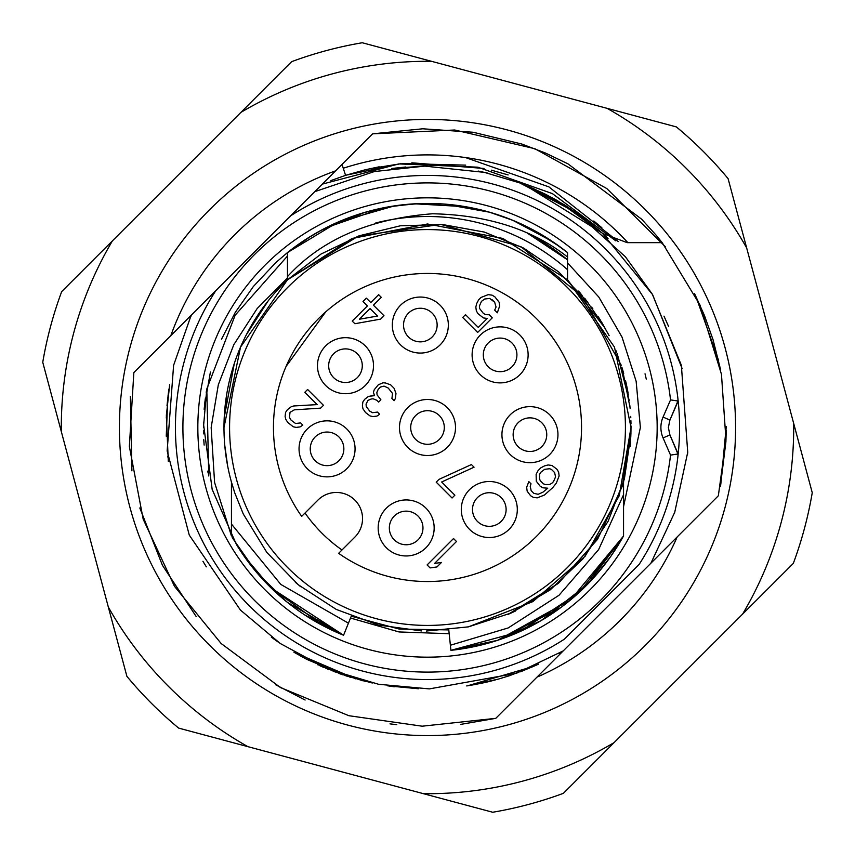 <?xml version="1.0" encoding="UTF-8"?>
<svg xmlns="http://www.w3.org/2000/svg" width="855" height="855" viewBox="0 0 855 855"><rect width="100%" height="100%" fill="white"/><g stroke="black" fill="none" stroke-linecap="round" stroke-linejoin="round"><path stroke-width="1.28" d="M286.083 366.421A154.039 154.039 0 0 0 301.676 516.356L317.921 500.111A26.142 26.142 0 0 1 362.541 518.6A26.142 26.142 0 0 1 354.889 537.079L338.644 553.324A154.039 154.039 0 0 0 581.539 427.5A154.039 154.039 0 0 0 286.083 366.421L325.712 311.883M406.146 499.94A28.012 28.012 0 0 0 400.322 555.344A28.012 28.012 0 0 0 434.009 530.88A28.012 28.012 0 0 0 406.146 499.94M489.306 537.528A28.012 28.012 0 0 0 515.864 500.624A28.012 28.012 0 0 0 472.441 487.147A28.012 28.012 0 0 0 489.306 537.528M529.94 462.673A28.012 28.012 0 0 0 557.888 436.616A28.012 28.012 0 0 0 529.94 406.649A28.012 28.012 0 0 0 502.003 432.705A28.012 28.012 0 0 0 529.94 462.673M500.111 382.89A28.012 28.012 0 0 0 519.926 335.075A28.012 28.012 0 0 0 474.236 344.17A28.012 28.012 0 0 0 500.111 382.89M420.339 297.048A28.012 28.012 0 0 0 392.338 326.033A28.012 28.012 0 0 0 422.295 352.997A28.012 28.012 0 0 0 448.33 324.077A28.012 28.012 0 0 0 420.339 297.048M345.484 337.682A28.012 28.012 0 0 0 320.422 378.199A28.012 28.012 0 0 0 367.853 382.559A28.012 28.012 0 0 0 345.484 337.682M327.048 420.842A28.012 28.012 0 0 0 299.656 454.678A28.012 28.012 0 0 0 327.048 476.866A28.012 28.012 0 0 0 354.451 443.029A28.012 28.012 0 0 0 327.048 420.842M427.5 399.488A28.012 28.012 0 0 0 399.488 427.5A28.012 28.012 0 0 0 427.5 455.512A28.012 28.012 0 0 0 455.512 427.5A28.012 28.012 0 0 0 427.5 399.488M456.485 541.504L453.513 538.532L427.105 564.941L430.076 567.912L436.98 566.951L441.469 562.451L434.564 563.413L456.485 541.504M294.28 409.855L320.657 408.124L323.457 405.323L307.618 389.474L304.808 392.285L317.13 404.607L293.767 405.965L291.202 406.766L287.398 409.705L285.581 412.388L285.1 416.396L285.73 419.281L287.814 422.488L293.212 426.763L296.097 427.404L300.105 426.912L302.798 425.106L300.597 422.904L295.584 423.514L291.063 420.115L289.428 417.347L290.037 412.345L294.28 409.855M385.413 382.976L382.965 382.784L378.273 384.825L374.223 389.762L373.421 392.327L374.501 395.651L368.484 396.389L364.668 399.317L362.862 402L362.381 406.007L363.012 408.893L365.534 412.538L370.055 415.936L372.94 416.577L376.948 416.086L379.641 414.28L377.44 412.078L372.427 412.687L369.659 411.052L366.261 406.52L366.068 404.084L367.992 400.397L371.123 399.029L373.133 398.783L376.895 400.3L378.658 402.064L380.903 399.809L377.066 394.85L376.863 392.402L378.231 389.282L380.475 387.026L384.045 386.107L388.255 388.063L392.531 393.46L391.921 398.473L394.123 400.674L395.363 398.548L395.972 393.535L394.144 388.33L390.617 384.814L385.413 382.976M352.239 321.085L354.889 323.724L380.614 319.118L383.991 315.752L373.421 305.182L381.287 297.316L378.647 294.676L370.781 302.542L366.378 298.149L363.012 301.516L367.415 305.919L352.239 321.085M492.277 317.836L489.199 314.747L485.747 314.672L483.428 313.475L479.591 308.516L479.399 306.069L481.44 301.377L484.689 299.015L489.701 298.406L494.671 302.243L496.06 307.009L494.692 310.13L497.332 312.78L499.63 306.079L499.117 302.2L494.831 296.792L492.074 295.157L488.184 294.633L480.927 297.497L478.682 299.742L476.748 303.429L475.829 306.998L476.342 310.889L477.977 313.646L483.385 317.921L487.265 318.445L478.276 327.433L465.515 314.672L462.705 317.472L477.667 332.435L492.277 317.836M538.062 470.624L536.128 474.311L536.277 481.205L540.125 486.164L542.882 487.799L547.766 488.194L542.84 492.245L538.148 494.297L533.819 493.346L531.179 490.706L530.228 486.377L531.03 483.812L528.828 481.611L526.659 487.307L527.172 491.187L530.57 495.718L533.328 497.354L537.218 497.867L544.475 495.013L552.779 487.585L556.274 483.214L559.127 475.957L558.614 472.067L556.979 469.31L552.009 465.473L548.13 464.96L544.56 465.879L540.873 467.813L538.062 470.624M471.426 464.554L439.021 479.356L436.21 482.156L452.06 498.005L454.871 495.195L441.661 481.996L474.065 467.193L471.426 464.554M427.5 229.578A197.922 197.922 0 0 1 625.422 427.5A197.922 197.922 0 0 1 427.5 625.422A197.922 197.922 0 0 1 229.578 427.5A197.922 197.922 0 0 1 427.5 229.578M341.989 549.979A149.369 149.369 0 0 1 305.021 513.011M561.927 248.249L567.538 252.599L567.538 255.602M541.055 620.655L497.578 640.32L450.916 650.334L448.779 629.911L399.157 629.034L351.255 616.198L343.56 635.244A224.063 224.063 0 0 1 236.429 544.517L212.168 489.423L203.469 423.695M409.288 204.185L422.359 203.501L443.873 204.046L489.445 212.179L512.562 220.216L534.61 230.7L559.843 246.71M560.538 247.223L561.136 247.661M561.233 247.736L561.821 248.174M645.033 373.806L646.273 379.118M221.584 339.189L222.353 337.404M221.808 338.644L235.221 312.481L253.369 286.5L275.962 262.453L287.462 252.588C328.566 220.323 375.249 203.939 427.5 203.437C375.249 203.939 328.566 220.323 287.462 252.588A224.063 224.063 0 0 1 427.5 203.437C375.249 203.939 328.566 220.323 287.462 252.588L311.135 236.033M326.108 227.697L383.478 207.808M204.174 409.417L205.286 398.783M231.449 535.967L214.584 482.455L211.153 427.5L218.314 384.782L233.832 344.629L257.173 308.537L287.462 278.014L287.462 252.588L302.777 241.356M306.966 238.631L321.277 230.219L364.529 212.468L389.121 206.76L414.568 203.811L465.58 206.707L490.246 212.403L513.011 220.408L552.373 241.463L567.538 252.599C526.434 220.323 479.751 203.939 427.5 203.437A224.063 224.063 0 0 1 567.538 252.588C526.434 220.323 479.751 203.939 427.5 203.437C479.751 203.939 526.434 220.323 567.538 252.588L567.538 279.82L502.879 238.449L427.489 223.978L352.11 238.46L287.462 279.82L321.042 254.042L359.228 235.766L400.354 225.795L442.666 224.544L484.315 232.068L523.517 248.057L558.55 271.794L587.93 302.275M567.538 259.824L527.813 233.436A218.463 218.463 0 0 1 567.538 259.824A218.463 218.463 0 0 0 527.813 233.436M203.437 427.5L206.771 389.036L235.125 315.271L287.462 256.051L287.462 252.588C328.566 220.323 375.249 203.939 427.5 203.437A224.063 224.063 0 0 0 287.462 252.588C328.566 220.323 375.249 203.939 427.5 203.437C479.751 203.939 526.434 220.323 567.538 252.588L567.538 279.82L614.489 347.141L631.022 427.5L622.483 485.843L597.57 539.291L558.39 583.356L508.212 614.328M631.022 427.415L619.223 495.772L585.205 556.145L532.9 601.599L468.412 626.865M585.525 299.25L520.941 246.7L440.742 224.405L358.309 236.098L287.462 279.82A203.522 203.522 0 0 0 223.978 427.5L223.989 426.025M224.17 418.758L224.224 417.571M224.224 417.422L234.313 363.482M238.78 351.309L239.913 348.551M255.998 317.921L257.868 315.046M260.796 310.76L264.644 305.438M598.607 317.301L599.686 319.001M599.75 319.097L608.536 334.519M617.321 354.098L628.414 395.021M605.244 328.373L567.538 279.82L502.922 238.47L427.532 223.978L352.132 238.449L287.462 279.82L240.522 347.119L223.978 427.5A203.522 203.522 0 0 0 231.449 482.124L231.449 534.514L231.449 482.124L234.794 492.961M630.99 423.909L630.969 422.744M630.787 417.71L630.723 416.396M629.216 400.482L617.192 353.767M603.683 325.605L584.767 298.32M421.611 630.937L378.626 625.069L336.261 609.423L298.363 584.809L266.856 552.458L243.248 513.93L234.794 492.961L231.449 482.124L234.89 493.26M295.328 582.255L300.639 586.648M508.052 614.403L515.49 611.015M628.03 392.712L626.17 383.318M567.538 257.013C532.462 229.354 487.446 214.936 432.491 213.771C369.734 218.602 321.384 239.56 287.462 276.635M203.437 427.04L203.501 422.156M206.215 392.349L206.386 391.291M204.131 445.081L203.8 440.058M204.195 409.064L204.965 401.423M233.02 538.757L232.239 537.4A224.063 224.063 0 0 0 233.02 538.757M474.472 646.583L450.991 650.324M474.589 646.551L497.546 640.331M541.172 620.58L588.016 583.815L623.53 536.021L570.435 600.05L497.653 640.299L560.944 607.488M449.174 633.705L399.029 631.952L350.518 618.037L343.56 635.244L271.056 587.898L287.291 602.273L343.55 635.233L323.842 626.138L343.56 635.244L304.968 615.087L343.507 635.222M233.073 538.853L256.105 571.813L242.948 554.553L270.917 587.77L256.158 571.877L270.939 587.78M418.544 203.618L394.251 205.937L337.789 222.193L287.462 252.599C328.566 220.323 375.249 203.939 427.5 203.437C375.249 203.939 328.566 220.323 287.462 252.588C328.566 220.323 375.249 203.939 427.5 203.437C479.751 203.939 526.434 220.323 567.538 252.588A224.063 224.063 0 0 0 427.5 203.437C479.751 203.939 526.434 220.323 567.538 252.588C526.434 220.323 479.751 203.939 427.5 203.437C479.751 203.939 526.434 220.323 567.538 252.588M497.653 640.299L519.808 631.663M450.382 645.236L508.212 627.933L558.999 595.272L598.628 549.605L623.552 494.682L623.552 506.641L623.552 482.124L631.022 427.5L623.552 482.124L623.552 535.967L579.455 592.162L519.904 631.621L541.097 620.623M208.107 472.975L207.904 472.003M203.533 433.88L203.469 430.835M450.916 650.334A224.063 224.063 0 0 0 623.552 535.967A224.063 224.063 0 0 1 450.916 650.334L519.84 631.653M242.959 554.564L256.105 571.813M305.011 615.119L323.714 626.074L271.024 587.866L287.248 602.23M270.96 587.812L256.169 571.888L287.259 602.241M610.908 556.199L623.53 536.021L579.476 592.13L596.106 575.062M579.423 592.194L561.019 607.435L579.412 592.205M560.976 607.456L497.631 640.299M207.872 471.832L207.733 471.116M203.96 442.698L203.768 439.63M204.537 405.356L210.416 372.043M610.844 556.284L596.138 575.03M560.923 607.51L541.226 620.559M208.748 475.979L206.803 388.875M287.462 279.82L352.121 238.449L427.5 223.978L502.868 238.449L567.538 279.82L502.879 238.46L427.511 223.978L352.121 238.449L287.462 279.82L287.462 278.014M631.022 426.185L630.905 434.393L624.374 479.078L608.14 521.251L583.014 558.785L550.214 589.865L511.386 612.928L468.401 626.865L426.356 631.022M229.012 472.505L228.841 471.746M224.363 439.908L224.299 438.839M234.185 491.155L234.484 492.053M630.114 408.337L629.868 405.858M627.677 390.756L627.506 389.837M224.16 419.025L226.693 394.358M230.978 374.565L231.577 372.395M235.702 359.421L236.258 357.892M246.464 334.519L268.149 300.896M281.765 285.431L282.952 284.234M578.525 291.074L580.609 293.415M591.585 307.095L592.868 308.858M604.154 326.439L604.506 327.048M615.963 350.678L616.701 352.495M626.031 382.719L626.544 385.06M631.011 425.929L631.022 426.624M515.212 611.154L508.137 614.36M227.665 466.082L224.758 445.231M629.793 405.206L629.868 405.901M234.687 492.651L231.449 482.124M630.979 423.225L630.937 421.739M630.135 408.583L630.028 407.472M627.132 387.924L625.529 380.518M623.701 373.4L621.884 367.212M609.145 335.705L601.77 322.378M599.772 319.139L598.318 316.852M630.114 446.652L630.862 435.473M231.449 524.051L280.793 584.414L348.445 623.167M581.325 294.248L621.275 365.277M622.216 368.27L630.017 407.354M630.905 420.692L630.979 423.364M567.538 262.87L598.789 297.027L622.034 337.116L636.141 381.298L640.374 427.5L623.552 506.652L623.552 494.682M623.552 506.652L623.552 535.967M657.164 427.5A229.664 229.664 0 0 1 427.5 657.164A229.664 229.664 0 0 1 197.836 427.5A229.664 229.664 0 0 1 427.5 197.836A229.664 229.664 0 0 1 657.164 427.5M670.534 399.894A244.594 244.594 0 0 0 413.67 183.291A244.594 244.594 0 0 0 182.906 427.5A244.594 244.594 0 0 0 413.67 671.709A244.594 244.594 0 0 0 670.534 455.106L663.063 437.92A26.142 26.142 0 0 1 663.063 417.08L670.534 399.894L677.919 401.016L677.962 399.05A7.471 7.471 0 0 1 677.919 401.016L669.914 420.051L677.384 402.865M615.846 240.886L552.416 193.625L477.86 167.185L398.825 163.914L322.335 184.114L398.825 163.914L477.86 167.185L552.416 193.625L615.846 240.886L552.416 193.625L477.86 167.185L398.825 163.914L322.335 184.114L372.598 133.84L422.765 128.795L473.082 132.247L521.807 144.035L545.266 152.949L567.87 163.786L641.678 219.222L656.042 235.104L662.198 242.66L700.021 305.107L721.46 374.266L725.981 439.93L718.339 495.782L650.922 563.189L674.723 512.327L687.73 452.263L681.36 365.277L652.322 294.184L625.379 256.735L576.088 212.446L519.851 182.949L484.368 172.357L424.689 166.116L374.34 171.556L314.811 191.638L322.335 184.103L215.855 290.593L290.593 215.855A252.065 252.065 0 0 1 677.962 455.95L677.919 453.984L670.534 455.106M335.588 170.85A272.606 272.606 0 0 0 170.85 335.588L215.855 290.593A252.065 252.065 0 0 0 564.407 639.145L639.145 564.407A252.065 252.065 0 0 0 677.962 455.95A7.471 7.471 0 0 0 677.919 453.984L669.914 434.949L677.384 452.135M133.84 372.598L129.362 446.492L143.202 519.263L174.463 586.306L221.167 643.537L280.493 687.57L348.861 715.699L422.167 726.194L495.782 718.339L422.167 726.194L348.861 715.699L280.493 687.57L221.167 643.537L174.463 586.306L143.202 519.263L129.362 446.492L133.84 372.598L191.638 314.811L190.473 317.269M322.335 184.114L372.598 133.84L342.021 164.427L345.57 175.339L342.021 164.427L322.335 184.114M618.251 241.57L548.867 186.871L465.462 157.544M495.28 679.96L489.092 681.542M509.366 675.749L533.659 666.366L467.567 685.806M652.728 560.185L650.922 563.189L553.132 660.99M481.429 683.284L490.524 681.189M168.606 391.334L168.478 392.295M190.633 316.927L191.082 315.976M168.136 394.892L168.05 395.63M485.971 682.279L487.318 681.969M167.772 457.019L167.708 456.399M166.383 415.445L166.436 414.226M190.451 317.312L173.608 365.309L167.153 450.906L189.276 535.102L240.458 610.107L280.237 643.473L327.273 668.92L378.573 684.278L429.37 688.895L516.42 673.291L563.189 650.922L495.782 718.339L460.642 724.399M396.795 724.666L389.976 723.875M305.107 700.021L275.556 684.716M196.244 616.615L162.429 565.294L139.803 507.977M131.916 470.838L130.366 396.464M191.541 315.003L190.9 316.361M167.751 398.109L166.255 436.21M355.701 678.838L294.761 652.686L306.913 659.429M333.14 671.282L365.555 681.446M467.033 685.892L481.472 683.273M509.409 675.739L533.659 666.366M168.392 392.947L167.014 405.676M321.01 666.227L322.923 667.071M389.506 686.127L394.262 686.779M481.162 683.337L489.156 681.531M520.449 671.816L537.047 664.848M538.565 664.132L509.259 675.781L498.187 679.159L466.734 685.934M418.448 688.745L387.807 685.87M372.299 683.006L346.2 675.931L306.913 659.429L293.906 652.183M278.292 642.126L271.313 637.103M206.322 566.833L202.924 561.286M168.296 461.337L166.362 415.744L169.685 384.355M563.189 650.922L558.946 653.444M166.276 417.977L168.959 388.918M677.171 536.951L660.979 553.132L677.171 536.951A272.606 272.606 0 0 1 536.951 677.171M718.339 495.782L660.979 553.132L718.339 495.782M528.572 186.433L545.779 194.384L587.513 220.793L602.251 233.094L524.414 184.733M486.292 172.796L484.368 172.357M393.995 168.253L405.751 167.003M478.191 171.053L486.987 172.956M662.198 242.66L627.207 242.66L602.647 233.447M602.54 233.351L557.663 200.807M553.27 198.339L523.196 184.242M487.649 173.116L480.638 171.556M425.384 166.105L395.587 168.05M694.549 293.575L704.445 315.474L713.07 339.766L720.594 369.67M726.226 430.108L725.906 441.736L720.359 486.538M557.855 200.914L553.067 198.232M480.895 171.609L478.886 171.203M720.808 484.24L726.237 426.634M718.628 360.5L695.692 295.883M665.297 246.668L606.815 188.56L534.813 148.695L454.732 130.003L372.598 133.84M401.155 163.668L370.279 168.606M365.042 169.824L345.773 175.275L330.917 180.576M668.567 326.418L663.982 316.126M608.044 238.47L601.77 232.667M565.166 205.286L532.783 188.239M484.037 168.456L411.843 162.824M400.632 163.722L345.559 175.307M601.867 227.761L593.819 221.007M508.137 174.922L491.326 170.156M465.729 165.133L402.245 163.561M379.193 166.8L365.491 169.718M682.172 368.687L652.622 294.676L602.251 233.094M687.73 452.263L687.484 454.678M639.145 564.407L564.407 639.145M663.063 437.92L669.914 434.949L668.364 427.5L669.914 420.051L663.063 417.08M406.146 544.753A16.801 16.801 0 0 0 409.641 511.514A16.801 16.801 0 0 0 389.431 526.188A16.801 16.801 0 0 0 406.146 544.753M489.306 492.715A16.801 16.801 0 0 0 473.371 514.849A16.801 16.801 0 0 0 499.416 522.939A16.801 16.801 0 0 0 489.306 492.715M529.94 417.86A16.801 16.801 0 0 0 513.182 433.496A16.801 16.801 0 0 0 529.94 451.472A16.801 16.801 0 0 0 546.708 435.836A16.801 16.801 0 0 0 529.94 417.86M500.111 338.078A16.801 16.801 0 0 0 488.237 366.763A16.801 16.801 0 0 0 515.64 361.312A16.801 16.801 0 0 0 500.111 338.078M420.339 341.861A16.801 16.801 0 0 0 437.129 324.473A16.801 16.801 0 0 0 419.164 308.292A16.801 16.801 0 0 0 403.539 325.637A16.801 16.801 0 0 0 420.339 341.861M345.484 382.506A16.801 16.801 0 0 0 360.521 358.202A16.801 16.801 0 0 0 332.061 355.584A16.801 16.801 0 0 0 345.484 382.506M327.048 465.654A16.801 16.801 0 0 0 343.486 445.359A16.801 16.801 0 0 0 327.048 432.042A16.801 16.801 0 0 0 310.611 452.348A16.801 16.801 0 0 0 327.048 465.654M427.5 444.301A16.801 16.801 0 0 0 444.301 427.5A16.801 16.801 0 0 0 427.5 410.699A16.801 16.801 0 0 0 410.699 427.5A16.801 16.801 0 0 0 427.5 444.301M291.202 406.766L287.398 409.705M364.668 399.317L362.862 402M373.421 392.327L374.501 395.651L371.049 395.576M377.536 316.04L359.378 319.236L370.055 308.559L377.536 316.04M492.02 299.603L494.671 302.243M485.747 314.672L483.428 313.475M539.58 474.386L540.82 472.259L544.635 469.331L549.647 468.722L551.528 469.481L554.606 472.559L555.558 476.887L553.516 481.579L551.828 483.257L549.701 484.507L545.255 484.55L543.374 483.791L540.285 480.713L539.526 478.832L539.58 474.386M746.661 247.918L812.25 492.715A390.233 390.233 0 0 1 793.312 563.402L614.104 742.6A366.218 366.218 0 0 1 423.449 793.686L247.918 746.661A366.218 366.218 0 0 1 108.339 607.082L42.75 362.285A390.233 390.233 0 0 1 61.688 291.598L240.896 112.4A366.218 366.218 0 0 1 431.551 61.314L607.082 108.339A366.218 366.218 0 0 1 746.661 247.918L728.097 178.652A390.233 390.233 0 0 0 676.348 126.903L607.082 108.339M112.4 240.896A366.218 366.218 0 0 0 61.314 431.551M742.6 614.104A366.218 366.218 0 0 0 793.686 423.449M507.239 129.917A308.078 308.078 0 0 0 129.917 347.761A308.078 308.078 0 0 0 347.761 725.083A308.078 308.078 0 0 0 725.083 507.239A308.078 308.078 0 0 0 507.239 129.917M343.25 168.243A272.606 272.606 0 0 1 627.869 242.66M247.918 746.661L178.652 728.097A390.233 390.233 0 0 1 126.903 676.348L108.339 607.082M614.104 742.6L563.402 793.312A390.233 390.233 0 0 1 492.715 812.25L423.449 793.686M240.896 112.4L291.598 61.688A390.233 390.233 0 0 1 362.285 42.75L431.551 61.314M375.794 222.941A210.993 210.993 0 0 1 567.538 269.688M448.896 204.473L444.354 204.078M436.755 203.629L430.621 203.458M424.711 203.458L406.061 204.473M206.279 391.932L206.418 391.098M415.188 203.779L398.451 205.328M400.813 205.04L406.04 204.473M351.32 677.545L349.577 677.01M342.919 674.841L338.89 673.419M300.297 655.86L306.539 659.226M191.638 314.811L191.199 315.719M475.979 684.363L467.161 685.87M273.792 638.931L273.044 638.375M362.958 680.804L333.161 671.282M317.494 664.634L318.338 665.008M319.588 665.585L320.465 665.981M320.561 666.024L321.469 666.43M322.602 666.932L323.521 667.338M545.779 194.384L565.315 205.382L587.513 220.793M393.557 168.307L391.814 168.542M528.668 186.476L547.66 195.346M579.124 214.573L583.505 217.758M597.923 229.29L605.661 236.215M528.882 186.561L546.74 194.887M576.142 212.478L579.754 215.022"/></g></svg>
